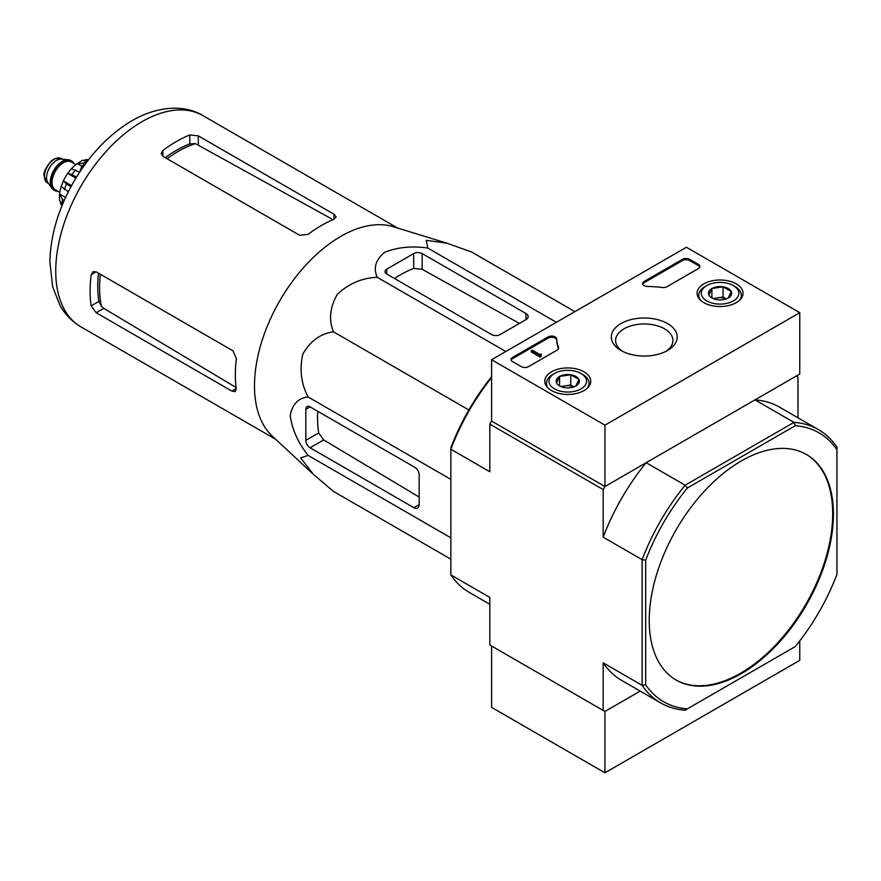 <?xml version="1.0" encoding="UTF-8"?>
<svg xmlns="http://www.w3.org/2000/svg" width="881" height="881" viewBox="0 0 881 881"><rect width="100%" height="100%" fill="white"/><g stroke="black" fill="none" stroke-linecap="round" stroke-linejoin="round"><path stroke-width="1.32" d="M312.788 473.802L272.273 436.117A121.974 70.425 -60 0 1 257.428 358.336A121.974 70.425 -60 0 1 393.19 226.681L446.304 242.991M574.908 311.632L471.632 252.01L446.821 243.156L426.272 240.359L427.825 248.09C412.066 245.733 397.661 247.154 384.612 252.34C375.614 259.829 373.159 268.154 377.244 277.306C362.19 277.889 348.909 283.517 337.401 294.199C329.89 307.205 328.558 319.737 333.436 331.796C320.53 333.624 310.343 341.046 302.855 354.052C299.364 369.37 301.126 383.687 308.141 396.99C298.219 398.003 292.239 404.291 290.212 415.832C292.206 429.675 298.174 442.857 308.141 455.4L300.663 457.933L313.361 474.33L333.436 491.389L450.863 559.182M96.194 312.755L231.857 391.076L235.304 391.627L236.229 388.554A121.974 70.425 -60 0 1 236.394 358.6L232.925 350.792L96.194 271.855L92.946 271.7L91.161 274.762A121.974 70.425 120 0 0 91.161 305.839L96.194 312.755L103.815 308.361L101.447 306.368A111.402 64.313 -60 0 1 100.39 274.266M98.529 273.198A111.193 64.203 120 0 0 98.892 301.379L101.447 306.368M236.097 387.519L103.815 308.361M167.082 158.745A111.402 64.313 -60 0 1 195.406 143.614L189.822 143.9A111.193 64.203 120 0 0 165.221 157.666M162.897 156.322L299.617 235.26L308.119 234.357A121.974 70.425 -60 0 1 333.976 219.248L336.179 216.902L333.976 214.193L198.324 135.872L189.822 134.969A121.974 70.425 120 0 0 162.897 150.519L161.135 153.58L162.897 156.322L162.897 150.519M195.406 143.614L331.454 218.785M85.281 164.042L82.043 165.914L83.376 166.685M82.043 165.914L79.576 172.258M386.759 274.035L491.598 334.571A6.013 3.469 0 0 0 500.1 334.571L525.957 319.638A7.511 4.339 0 0 0 528.16 316.576A7.511 4.339 0 0 0 525.957 313.504L422.175 253.585A6.013 3.469 0 0 0 413.674 253.585L386.759 269.134A6.013 3.469 0 0 0 384.997 271.579A6.013 3.469 0 0 0 386.759 274.035L386.759 269.134M377.244 277.306L505.804 351.519M427.825 248.09L556.385 322.314M308.141 455.4L450.863 537.806M308.141 396.99L450.863 479.396M333.436 331.796L468.857 409.984M310.068 447.757L413.85 507.676A7.511 4.339 -120 0 0 417.605 508.051A7.511 4.339 -120 0 0 419.169 504.615L419.169 474.749A6.013 3.469 -120 0 0 414.918 467.393L310.068 406.857A6.013 3.469 -120 0 0 307.062 406.559A6.013 3.469 -120 0 0 305.817 409.313L305.817 440.401A6.013 3.469 -120 0 0 310.068 447.757L323.668 439.916L318.669 432.978A116.876 67.485 120 0 1 317.766 411.306M675.837 679.879A130.245 75.193 120 0 0 740.602 673.216A130.245 75.193 120 0 0 825.596 558.774A130.245 75.193 120 0 0 806.082 454.299M741.317 673.635A130.245 75.193 120 0 0 826.4 558.862A130.245 75.193 120 0 0 806.434 454.497A130.245 75.193 120 0 0 706.066 489.396A130.245 75.193 120 0 0 649.22 620.455A130.245 75.193 120 0 0 676.201 680.077A130.245 75.193 120 0 0 741.317 673.635M660.651 702.917L621.689 680.418A157.787 91.095 120 0 1 603.177 662.842L642.139 685.341A157.787 91.095 -60 0 0 660.651 702.917A157.787 91.095 -60 0 0 685.132 710.163L687.367 708.864A155.287 89.653 -60 0 1 645.685 684.801L642.139 685.341L642.139 559.677A157.787 91.095 -60 0 1 685.132 485.211L687.367 488.008L795.268 425.71A155.287 89.653 -60 0 1 836.95 449.773L836.95 447.196A157.787 91.095 -60 0 0 818.438 429.62L779.476 407.121A157.787 91.095 120 0 0 754.995 399.886L793.957 422.373A157.787 91.095 -60 0 1 818.438 429.62M795.268 425.71L793.957 422.373L685.132 485.211L646.169 462.712L604.95 486.51L603.177 489.583L603.177 537.179L642.139 559.677L645.685 560.206A155.287 89.653 -60 0 1 687.367 488.008M836.95 449.773L836.95 574.368A155.287 89.653 -60 0 1 795.268 646.577L687.367 708.864M645.685 684.801L645.685 560.206M489.825 604.3L469.375 592.484A157.787 91.095 120 0 1 450.863 574.908L489.825 597.406L489.825 645.002L604.95 711.463L640.201 691.111L604.95 711.463L604.95 772.813L799.761 660.343L799.761 640.883M491.598 377.575A157.787 91.095 120 0 0 450.863 449.244L489.825 471.742L489.825 424.135L491.598 421.074L491.598 359.723L686.409 247.253L799.761 312.689L604.95 425.16L491.598 359.723M799.761 312.689L799.761 374.04L604.95 486.51L491.598 421.074L604.95 486.51L604.95 425.16M603.177 489.583L489.825 424.135M646.169 462.712A157.787 91.095 120 0 0 603.177 537.179M603.177 662.842L603.177 710.438M797.988 417.814L797.988 377.101L796.215 376.077L754.995 399.886M491.598 376.705A155.287 89.653 120 0 0 450.863 447.735L450.863 574.908M394.457 278.484A116.876 67.485 120 0 1 413.674 268.43L422.175 269.289L519.416 323.415M419.169 497.06L323.668 439.916M604.95 711.463L491.598 646.026L491.598 707.377L604.95 772.813M736.307 283.88A22.983 13.27 180 0 1 743.035 293.428A22.983 13.27 180 0 1 720.063 306.522A22.983 13.27 180 0 1 697.08 293.428A22.983 13.27 180 0 1 711.143 281.039A22.983 13.27 180 0 1 736.307 283.88M584.004 371.815A22.983 13.27 180 0 1 590.733 381.363A22.983 13.27 180 0 1 567.749 394.457A22.983 13.27 180 0 1 544.777 381.363A22.983 13.27 180 0 1 558.829 368.974A22.983 13.27 180 0 1 584.004 371.815M667.567 323.569A32.949 19.03 180 0 1 667.567 350.473A32.949 19.03 180 0 1 620.962 350.473A32.949 19.03 180 0 1 620.962 323.569A32.949 19.03 180 0 1 667.567 323.569M528.435 366.672A5.011 2.896 180 0 1 521.354 366.672L512.5 361.562A5.011 2.896 180 0 1 511.035 359.514A5.011 2.896 180 0 1 512.5 357.477L548.114 336.916A5.011 2.896 180 0 1 553.488 336.267A5.011 2.896 180 0 1 556.66 338.855A87.659 50.613 180 0 0 558.488 347.466A5.011 2.896 180 0 1 558.598 348.061A5.011 2.896 180 0 1 557.133 350.109L528.435 366.672M666.928 286.721A5.011 2.896 180 0 1 662.358 287.503A87.659 50.613 180 0 0 647.436 286.446A5.011 2.896 180 0 1 642.601 283.55A5.011 2.896 180 0 1 644.066 281.513L682.522 259.311A5.011 2.896 180 0 1 689.603 259.311L698.457 264.421A5.011 2.896 180 0 1 699.921 266.469A5.011 2.896 180 0 1 698.457 268.518L666.928 286.721M622.581 351.354A28.666 16.552 180 0 1 615.599 340.529A28.666 16.552 180 0 1 633.296 325.232A28.666 16.552 180 0 1 664.527 328.822A28.666 16.552 180 0 1 672.93 340.529A28.666 16.552 180 0 1 665.948 351.354M511.145 360.131A5.011 2.896 180 0 1 512.5 358.699L548.114 338.139A5.011 2.896 180 0 1 553.488 337.489A5.011 2.896 180 0 1 556.66 340.077L556.66 338.855M558.488 347.466L558.488 348.667A87.659 50.613 180 0 1 556.66 340.077M541.187 355.219L540.13 355.836L531.276 350.726L532.333 350.109L539.811 354.426L541.363 354.096L540.615 354.713L541.187 356.453L540.13 357.058L540.13 355.836M541.363 354.096L541.187 355.428M540.13 357.058L531.276 351.948L531.276 350.726M642.723 284.167A5.011 2.896 180 0 1 644.066 282.735L682.522 260.545A5.011 2.896 180 0 1 689.603 260.545L698.457 265.655A5.011 2.896 180 0 1 699.811 267.086M556.583 382.927A11.563 6.674 180 0 1 559.578 376.473A11.563 6.674 180 0 1 570.745 374.744A11.563 6.674 180 0 1 578.927 379.469L575.932 385.922A11.563 6.674 180 0 1 564.765 387.64A11.563 6.674 180 0 1 559.578 385.911A11.563 6.674 180 0 1 556.583 382.927L559.578 376.473L570.745 374.744L578.927 379.469A11.563 6.674 180 0 1 575.932 385.922M552.695 374.546L554.468 373.522A18.787 10.847 180 0 1 581.042 373.522A18.787 10.847 180 0 1 581.042 388.862A18.787 10.847 180 0 1 554.468 388.862A18.787 10.847 180 0 1 554.468 373.522L552.695 374.546A21.287 12.29 180 0 0 546.462 383.235L546.462 386.186M581.042 373.522L582.804 374.546A21.287 12.29 180 0 1 589.048 383.235A21.287 12.29 180 0 1 587.142 388.312M548.367 388.312A21.287 12.29 180 0 1 546.462 383.235M561.604 386.847A10.021 5.782 180 0 1 565.162 385.834L560.757 386.517M573.972 386.825L570.745 384.964L565.162 385.834A10.021 5.782 180 0 1 573.905 386.847M570.745 384.964L570.745 374.744M559.578 385.812L559.578 376.473M708.886 294.992A11.563 6.674 180 0 1 711.881 288.539A11.563 6.674 180 0 1 723.059 286.81A11.563 6.674 180 0 1 731.241 291.534L728.246 297.987A11.563 6.674 180 0 1 717.068 299.716A11.563 6.674 180 0 1 711.881 297.987A11.563 6.674 180 0 1 708.886 294.992L711.881 288.539L723.059 286.81L731.241 291.534A11.563 6.674 180 0 1 728.246 297.987M705.009 286.611L706.782 285.587A18.787 10.847 180 0 1 733.344 285.587A18.787 10.847 180 0 1 733.344 300.928A18.787 10.847 180 0 1 706.782 300.928A18.787 10.847 180 0 1 706.782 285.587L705.009 286.611A21.287 12.29 180 0 0 698.776 295.3L698.776 298.252M733.344 285.587L735.117 286.611A21.287 12.29 180 0 1 741.35 295.3A21.287 12.29 180 0 1 739.456 300.377M700.67 300.377A21.287 12.29 180 0 1 698.776 295.3M713.918 298.912A10.021 5.782 180 0 1 717.464 297.899L713.07 298.582M726.274 298.89L723.059 297.029L717.464 297.899A10.021 5.782 180 0 1 726.208 298.912M723.059 297.029L723.059 286.81M711.881 297.877L711.881 288.539M71.163 160.738A17.036 9.834 120 0 0 70.821 160.518A17.036 9.834 120 0 0 68.344 159.747L61.439 159.12A14.03 8.094 120 0 0 51.516 164.835A14.03 8.094 120 0 0 46.55 177.621A14.03 8.094 120 0 0 47.882 182.587L51.88 188.259A17.036 9.834 120 0 0 53.785 190.021A17.036 9.834 120 0 0 54.148 190.208M68.344 159.747A17.036 9.834 120 0 0 56.285 166.696A17.036 9.834 120 0 0 50.261 182.224A17.036 9.834 120 0 0 51.88 188.259M73.905 163.459A17.036 9.834 120 0 0 71.526 160.926A17.036 9.834 120 0 0 58.399 165.485A17.036 9.834 120 0 0 50.966 182.631A17.036 9.834 120 0 0 54.501 190.428A17.036 9.834 120 0 0 57.871 191.221M60.349 202.498A28.049 16.199 120 0 0 61.274 204.877L62.122 205.372M59.512 200.472L62.408 204.249A32.564 18.798 -60 0 1 62.408 199.337L59.688 194.073L65.568 197.465M59.501 194.976L59.688 194.073A28.049 16.199 120 0 1 61.185 186.618M68.311 191.772L61.207 186.486L63.355 180.946L71.559 185.594M70.998 186.629L66.538 184.052L63.399 180.88A28.049 16.199 120 0 1 67.705 173.403L71.471 168.712L79.598 172.213M75.876 178.116L67.705 173.403L72.022 174.537A32.564 18.798 -60 0 1 75.711 169.967M82.726 160.232L77.286 163.602A28.049 16.199 120 0 0 71.581 168.623M81.9 166.267L77.286 163.602L83.199 163.315A32.564 18.798 -60 0 1 87.45 160.86L82.737 160.243M88.287 160.056L87.428 159.56A28.049 16.199 120 0 0 84.917 159.957M64.236 200.405L62.408 199.337M76.493 177.114L72.022 174.537M84.873 164.284L83.199 163.315M91.161 274.762L96.194 271.855M91.161 305.839L98.892 301.379M231.857 391.076L236.229 388.554M189.822 143.9L189.822 134.969M198.324 144.671L198.324 135.872M333.976 219.248L333.976 214.193M275.731 439.333L81.019 326.917A121.974 70.425 -60 0 1 81.008 186.067A121.974 70.425 -60 0 1 202.982 115.642L397.705 228.069M525.957 319.638L525.957 313.504M422.175 269.289L422.175 253.585M413.674 268.43L413.674 253.585M413.85 507.676L419.169 504.615M305.817 409.313L310.068 406.857M305.817 440.401L318.669 432.978M512.5 358.699L512.5 357.477M548.114 338.139L548.114 336.916M540.835 355.021L540.835 354.404M698.457 265.655L698.457 264.421M689.603 260.545L689.603 259.311M682.522 260.545L682.522 259.311M644.066 282.735L644.066 281.513M44.413 176.387A14.03 8.094 120 0 0 47.321 182.808L44.05 175.881C43.235 172.489 45.79 167.379 51.715 160.529L54.93 158.536L61.351 158.514A14.03 8.094 120 0 0 50.536 162.28A14.03 8.094 120 0 0 44.413 176.387M73.046 162.963A16.53 9.548 120 0 0 59.908 164.461A16.53 9.548 120 0 0 51.329 182.422A16.53 9.548 120 0 0 57.012 190.725M75.92 164.615L71.383 161.994A16.034 9.251 120 0 0 59.027 166.289A16.034 9.251 120 0 0 52.034 182.422A16.034 9.251 120 0 0 55.349 189.767L59.886 192.377M64.412 189.525A32.564 18.798 -60 0 1 66.538 184.052M81.019 326.917C72.198 321.73 65.216 314.594 60.04 305.509L52.673 286.854L49.887 261.789C50.503 235.381 58.322 208.907 73.365 182.378C89.036 155.364 108.429 134.881 131.544 120.95C159.076 104.828 186.343 105.125 202.982 115.642M589.048 383.235L589.048 386.186M741.35 295.3L741.35 298.252M47.321 182.808L48.532 183.512M61.351 158.514L62.562 159.219M53.785 190.021L54.501 190.428M70.821 160.518L71.526 160.926M59.49 200.472L59.49 194.976"/></g></svg>
